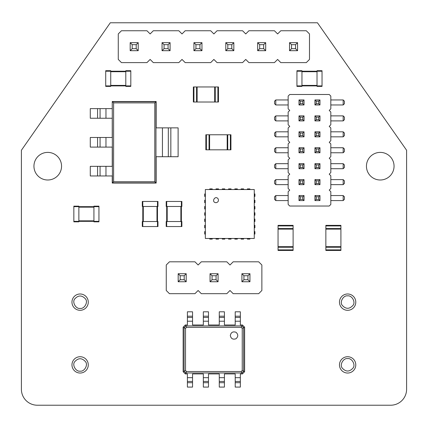 <?xml version="1.0" encoding="UTF-8"?>
<svg xmlns="http://www.w3.org/2000/svg" width="428" height="428" viewBox="0 0 428 428"><rect width="100%" height="100%" fill="white"/><g stroke="black" fill="none" stroke-linecap="round" stroke-linejoin="round"><path stroke-width="0.64" d="M166.257 290.489L169.445 293.678L194.943 293.678L198.127 290.489L201.315 293.678L226.813 293.678L229.996 290.489L233.185 293.678L258.683 293.678L261.866 290.489L261.866 264.991L258.683 261.808L233.185 261.808L229.996 264.991L226.813 261.808L201.315 261.808L198.127 264.991L194.943 261.808L169.445 261.808L166.257 264.991L166.257 290.489M186.207 273.727L178.176 273.727L180.183 275.734L184.201 275.734L186.207 273.727L186.207 281.752L178.176 281.752L178.176 273.727M210.046 273.727L210.046 281.752L218.077 281.752L218.077 273.727L210.046 273.727L212.053 275.734L216.07 275.734L216.07 279.746L212.053 279.746L212.053 275.734M241.916 281.752L241.916 273.727L243.923 275.734L243.923 279.746L241.916 281.752L249.947 281.752L249.947 273.727L241.916 273.727M178.176 281.752L180.183 279.746L180.183 275.734M186.207 281.752L184.201 279.746L180.183 279.746M184.201 279.746L184.201 275.734M218.077 273.727L216.07 275.734M218.077 281.752L216.07 279.746M210.046 281.752L212.053 279.746M249.947 281.752L247.94 279.746L243.923 279.746M247.94 279.746L247.94 275.734L243.923 275.734M249.947 273.727L247.94 275.734M98.943 221.34L98.943 206.157L93.925 206.157L93.925 221.843L98.943 221.843L98.943 221.34L73.846 221.34L73.846 206.157L78.864 206.157L78.864 221.843L73.846 221.843L73.846 221.34M98.943 206.66L73.846 206.66M329.223 206.034L330.817 204.44L330.817 191.691L329.223 190.096L330.817 188.502L330.817 175.758L329.223 174.164L330.817 172.57L330.817 159.821L329.223 158.226L330.817 156.632L330.817 143.888L329.223 142.294L330.817 140.7L330.817 127.951L329.223 126.356L330.817 124.762L330.817 112.018L329.223 110.424L330.817 108.83L330.817 96.081L329.223 94.486L289.745 94.486L288.156 96.081L288.156 108.83L289.745 110.424L288.156 112.018L288.156 124.762L289.745 126.356L288.156 127.951L288.156 140.7L289.745 142.294L288.156 143.888L288.156 156.632L289.745 158.226L288.156 159.821L288.156 172.57L289.745 174.164L288.156 175.758L288.156 188.502L289.745 190.096L288.156 191.691L288.156 204.44L289.745 206.034L329.223 206.034M330.817 200.577L343.176 200.577L343.176 195.553L344.428 196.81L344.428 199.32L343.176 200.577M330.817 195.553L343.176 195.553M288.156 200.577L275.793 200.577L275.793 195.553L288.156 195.553M288.156 184.639L275.793 184.639L275.793 179.621L288.156 179.621M288.156 168.707L275.793 168.707L275.793 163.683L288.156 163.683M288.156 152.769L275.793 152.769L275.793 147.751L288.156 147.751M288.156 136.837L275.793 136.837L275.793 131.813L288.156 131.813M288.156 120.899L275.793 120.899L275.793 115.881L288.156 115.881M288.156 104.967L275.793 104.967L275.793 99.943L288.156 99.943M330.817 99.943L343.176 99.943L344.428 101.201L344.428 103.71L343.176 104.967L343.176 99.943M330.817 104.967L343.176 104.967M330.817 115.881L343.176 115.881L344.428 117.133L344.428 119.647L343.176 120.899L343.176 115.881M330.817 120.899L343.176 120.899M330.817 131.813L343.176 131.813L344.428 133.071L344.428 135.58L343.176 136.837L343.176 131.813M330.817 136.837L343.176 136.837M330.817 147.751L343.176 147.751L344.428 149.003L344.428 151.517L343.176 152.769L343.176 147.751M330.817 152.769L343.176 152.769M330.817 163.683L343.176 163.683L344.428 164.941L344.428 167.45L343.176 168.707L343.176 163.683M330.817 168.707L343.176 168.707M330.817 179.621L343.176 179.621L344.428 180.873L344.428 183.387L343.176 184.639L343.176 179.621M330.817 184.639L343.176 184.639M319.962 179.621L314.944 179.621L314.944 184.639L319.962 184.639L319.962 179.621L318.705 180.873L318.705 183.387L319.962 184.639M299.006 184.639L299.006 179.621L300.263 180.873L300.263 183.387L299.006 184.639L304.024 184.639L304.024 179.621L299.006 179.621M304.024 147.751L304.024 152.769L299.006 152.769L299.006 147.751L300.263 149.003L302.773 149.003L304.024 147.751L299.006 147.751M299.006 168.707L299.006 163.683L300.263 164.941L300.263 167.45L299.006 168.707L304.024 168.707L304.024 163.683L299.006 163.683M314.944 147.751L319.962 147.751L318.705 149.003L316.196 149.003L314.944 147.751L314.944 152.769L319.962 152.769L319.962 147.751M319.962 163.683L314.944 163.683L314.944 168.707L319.962 168.707L319.962 163.683L318.705 164.941L318.705 167.45L319.962 168.707M304.024 195.553L304.024 200.577L299.006 200.577L299.006 195.553L300.263 196.81L302.773 196.81L304.024 195.553L299.006 195.553M314.944 195.553L319.962 195.553L318.705 196.81L316.196 196.81L314.944 195.553L314.944 200.577L319.962 200.577L319.962 195.553M314.944 131.813L319.962 131.813L318.705 133.071L316.196 133.071L314.944 131.813L314.944 136.837L319.962 136.837L319.962 131.813M304.024 131.813L304.024 136.837L299.006 136.837L299.006 131.813L300.263 133.071L302.773 133.071L304.024 131.813L299.006 131.813M299.006 104.967L299.006 99.943L300.263 101.201L300.263 103.71L299.006 104.967L304.024 104.967L304.024 99.943L299.006 99.943M319.962 104.967L319.962 99.943L318.705 101.201L318.705 103.71L319.962 104.967L314.944 104.967L314.944 99.943L319.962 99.943M319.962 120.899L319.962 115.881L318.705 117.133L318.705 119.647L319.962 120.899L314.944 120.899L314.944 115.881L319.962 115.881M299.006 115.881L299.006 120.899L304.024 120.899L304.024 115.881L299.006 115.881L300.263 117.133L302.773 117.133L304.024 115.881M275.793 200.577L274.541 199.32L274.541 196.81L275.793 195.553M275.793 184.639L274.541 183.387L274.541 180.873L275.793 179.621M275.793 168.707L274.541 167.45L274.541 164.941L275.793 163.683M275.793 152.769L274.541 151.517L274.541 149.003L275.793 147.751M275.793 136.837L274.541 135.58L274.541 133.071L275.793 131.813M275.793 120.899L274.541 119.647L274.541 117.133L275.793 115.881M275.793 104.967L274.541 103.71L274.541 101.201L275.793 99.943M314.944 184.639L316.196 183.387L318.705 183.387M314.944 179.621L316.196 180.873L318.705 180.873M316.196 183.387L316.196 180.873M304.024 184.639L302.773 183.387L300.263 183.387M304.024 179.621L302.773 180.873L300.263 180.873M302.773 183.387L302.773 180.873M304.024 152.769L302.773 151.517L300.263 151.517L300.263 149.003M299.006 152.769L300.263 151.517M302.773 151.517L302.773 149.003M304.024 168.707L302.773 167.45L300.263 167.45M304.024 163.683L302.773 164.941L300.263 164.941M302.773 167.45L302.773 164.941M314.944 152.769L316.196 151.517L316.196 149.003M319.962 152.769L318.705 151.517L318.705 149.003M316.196 151.517L318.705 151.517M314.944 168.707L316.196 167.45L318.705 167.45M314.944 163.683L316.196 164.941L318.705 164.941M316.196 167.45L316.196 164.941M304.024 200.577L302.773 199.32L300.263 199.32L300.263 196.81M299.006 200.577L300.263 199.32M302.773 199.32L302.773 196.81M314.944 200.577L316.196 199.32L316.196 196.81M319.962 200.577L318.705 199.32L318.705 196.81M316.196 199.32L318.705 199.32M314.944 136.837L316.196 135.58L316.196 133.071M319.962 136.837L318.705 135.58L318.705 133.071M316.196 135.58L318.705 135.58M304.024 136.837L302.773 135.58L300.263 135.58L300.263 133.071M299.006 136.837L300.263 135.58M302.773 135.58L302.773 133.071M304.024 104.967L302.773 103.71L300.263 103.71M304.024 99.943L302.773 101.201L300.263 101.201M302.773 103.71L302.773 101.201M314.944 99.943L316.196 101.201L318.705 101.201M314.944 104.967L316.196 103.71L316.196 101.201M316.196 103.71L318.705 103.71M314.944 115.881L316.196 117.133L318.705 117.133M314.944 120.899L316.196 119.647L316.196 117.133M316.196 119.647L318.705 119.647M304.024 120.899L302.773 119.647L302.773 117.133M299.006 120.899L300.263 119.647L300.263 117.133M302.773 119.647L300.263 119.647M212.245 189.534L212.245 188.903L209.736 188.903L209.736 189.534M205.344 189.534L254.275 189.534L254.275 238.466L205.344 238.466L205.344 189.534M205.344 193.927L204.712 193.927L204.712 196.436L205.344 196.436M218.515 189.534L218.515 188.903L216.006 188.903L216.006 189.534M205.344 200.197L204.712 200.197L204.712 202.706L205.344 202.706M224.791 189.534L224.791 188.903L222.282 188.903L222.282 189.534M205.344 206.473L204.712 206.473L204.712 208.982L205.344 208.982M231.066 189.534L231.066 188.903L228.557 188.903L228.557 189.534M205.344 212.743L204.712 212.743L204.712 215.257L205.344 215.257M237.337 189.534L237.337 188.903L234.828 188.903L234.828 189.534M205.344 219.018L204.712 219.018L204.712 221.527L205.344 221.527M243.612 189.534L243.612 188.903L241.103 188.903L241.103 189.534M205.344 225.294L204.712 225.294L204.712 227.803L205.344 227.803M249.882 189.534L249.882 188.903L247.373 188.903L247.373 189.534M205.344 231.564L204.712 231.564L204.712 234.073L205.344 234.073M254.275 196.436L254.906 196.436L254.906 193.927L254.275 193.927M209.736 238.466L209.736 239.097L212.245 239.097L212.245 238.466M254.275 202.706L254.906 202.706L254.906 200.197L254.275 200.197M216.006 238.466L216.006 239.097L218.515 239.097L218.515 238.466M254.275 208.982L254.906 208.982L254.906 206.473L254.275 206.473M222.282 238.466L222.282 239.097L224.791 239.097L224.791 238.466M254.275 215.257L254.906 215.257L254.906 212.743L254.275 212.743M228.557 238.466L228.557 239.097L231.066 239.097L231.066 238.466M254.275 221.527L254.906 221.527L254.906 219.018L254.275 219.018M234.828 238.466L234.828 239.097L237.337 239.097L237.337 238.466M254.275 227.803L254.906 227.803L254.906 225.294L254.275 225.294M241.103 238.466L241.103 239.097L243.612 239.097L243.612 238.466M254.275 234.073L254.906 234.073L254.906 231.564L254.275 231.564M247.373 238.466L247.373 239.097L249.882 239.097L249.882 238.466M216.006 202.706C210.811 202.3 215.231 194.644 218.178 198.945C218.842 201 218.12 202.251 216.006 202.706M157.477 201.454L142.294 201.454L142.294 206.473L157.975 206.473L157.975 201.454L157.477 201.454L157.477 226.546L142.294 226.546L142.294 221.527L157.975 221.527L157.975 226.546L157.477 226.546M142.797 201.454L142.797 226.546M278.056 249.882L278.056 225.353L293.11 225.353L293.11 250.45L278.056 250.45L278.056 249.882L293.11 249.882M278.056 229.119L293.11 229.119M278.056 246.683L293.11 246.683M296.936 71.214L296.936 86.397L301.954 86.397L301.954 70.711L296.936 70.711L296.936 71.214L322.033 71.214L322.033 86.397L317.014 86.397L317.014 70.711L322.033 70.711L322.033 71.214M296.936 85.894L322.033 85.894M112.243 101.516L112.243 108.621L90.287 108.621L90.287 118.24L112.243 118.24L112.243 137.484L90.287 137.484L90.287 147.104L112.243 147.104L112.243 166.342L90.287 166.342L90.287 175.962L112.243 175.962L112.243 183.072L156.156 183.072L156.156 156.723L178.118 156.723L178.118 127.865L156.156 127.865L156.156 101.516L112.243 101.516L112.43 182.884L155.969 182.884L155.969 101.704L112.43 101.704L113.602 102.875L113.602 181.713L154.797 181.713L154.797 102.875L113.602 102.875M112.243 183.072L113.602 181.713M156.156 183.072L154.797 181.713M156.156 101.516L154.797 102.875M100.072 118.24L100.072 108.621M100.072 175.962L100.072 166.342M100.072 147.104L100.072 137.484M168.327 127.865L168.327 156.723M217.889 102.014L193.36 102.014L193.36 86.959L218.457 86.959L218.457 102.014L217.889 102.014L217.889 86.959M197.126 102.014L197.126 86.959M214.69 102.014L214.69 86.959M230.376 149.821L205.847 149.821L205.847 134.767L230.938 134.767L230.938 149.821L230.376 149.821L230.376 134.767M209.608 149.821L209.608 134.767M227.177 149.821L227.177 134.767M181.376 201.454L166.192 201.454L166.192 206.473L181.879 206.473L181.879 201.454L181.376 201.454L181.376 226.546L166.192 226.546L166.192 221.527L181.879 221.527L181.879 226.546L181.376 226.546M166.695 201.454L166.695 226.546M118.267 59.433L121.45 62.616L146.948 62.616L150.137 59.433L153.32 62.616L178.818 62.616L182.007 59.433L185.19 62.616L210.688 62.616L213.877 59.433L217.06 62.616L242.558 62.616L245.747 59.433L248.93 62.616L274.428 62.616L277.617 59.433L280.8 62.616L306.298 62.616L309.487 59.433L309.487 33.935L306.298 30.746L280.8 30.746L277.617 33.935L274.428 30.746L248.93 30.746L245.747 33.935L242.558 30.746L217.06 30.746L213.877 33.935L210.688 30.746L185.19 30.746L182.007 33.935L178.818 30.746L153.32 30.746L150.137 33.935L146.948 30.746L121.45 30.746L118.267 33.935L118.267 59.433M138.217 42.666L130.187 42.666L132.193 44.672L136.206 44.672L138.217 42.666L138.217 50.697L130.187 50.697L130.187 42.666M201.957 42.666L193.927 42.666L195.933 44.672L199.946 44.672L201.957 42.666L201.957 50.697L193.927 50.697L193.927 42.666M170.087 42.666L162.057 42.666L164.063 44.672L168.076 44.672L170.087 42.666L170.087 50.697L162.057 50.697L162.057 42.666M289.537 42.666L289.537 50.697L297.567 50.697L297.567 42.666L289.537 42.666L291.543 44.672L295.555 44.672L295.555 48.69L291.543 48.69L291.543 44.672M257.667 50.697L257.667 42.666L259.673 44.672L259.673 48.69L257.667 50.697L265.697 50.697L265.697 42.666L257.667 42.666M225.797 42.666L225.797 50.697L233.827 50.697L233.827 42.666L225.797 42.666L227.803 44.672L231.816 44.672L231.816 48.69L227.803 48.69L227.803 44.672M130.187 50.697L132.193 48.69L132.193 44.672M138.217 50.697L136.206 48.69L132.193 48.69M136.206 48.69L136.206 44.672M193.927 50.697L195.933 48.69L195.933 44.672M201.957 50.697L199.946 48.69L195.933 48.69M199.946 48.69L199.946 44.672M162.057 50.697L164.063 48.69L164.063 44.672M170.087 50.697L168.076 48.69L164.063 48.69M168.076 48.69L168.076 44.672M297.567 42.666L295.555 44.672M297.567 50.697L295.555 48.69M289.537 50.697L291.543 48.69M265.697 50.697L263.685 48.69L259.673 48.69M263.685 48.69L263.685 44.672L259.673 44.672M265.697 42.666L263.685 44.672M233.827 42.666L231.816 44.672M233.827 50.697L231.816 48.69M225.797 50.697L227.803 48.69M130.813 85.894L130.813 70.711L125.795 70.711L125.795 86.397L130.813 86.397L130.813 85.894L105.716 85.894L105.716 70.711L110.734 70.711L110.734 86.397L105.716 86.397L105.716 85.894M130.813 71.214L105.716 71.214M325.858 249.882L325.858 225.353L340.913 225.353L340.913 250.45L325.858 250.45L325.858 249.882L340.913 249.882M325.858 229.119L340.913 229.119M325.858 246.683L340.913 246.683M240.349 382.696L235.207 382.696L235.207 387.089L240.349 387.089L240.349 373.917L242.419 373.917L241.948 372.975L185.8 372.975L186.522 371.531L185.517 370.53L185.517 328.367L186.522 327.361L241.226 327.361L242.232 328.367L242.232 370.53L241.226 371.531L186.522 371.531M235.207 382.696L235.207 373.917L224.416 373.917L224.416 377.678L219.27 377.678L219.27 373.917L208.479 373.917L208.479 377.678L203.337 377.678L203.337 373.917L192.547 373.917L192.547 377.678L187.4 377.678L187.4 373.917L185.329 373.917L183.136 371.718L183.136 327.174L185.329 324.98L187.4 324.98L187.4 321.214L192.547 321.214L192.547 324.98L203.337 324.98L203.337 321.214L208.479 321.214L208.479 324.98L219.27 324.98L219.27 321.214L224.416 321.214L224.416 324.98L235.207 324.98L235.207 321.214L240.349 321.214L240.349 324.98L242.419 324.98L244.613 327.174L244.613 371.718L242.419 373.917M240.349 381.444L235.207 381.444M244.613 371.718L243.676 371.247L241.948 372.975L241.226 371.531M224.416 382.696L219.27 382.696L219.27 387.089L224.416 387.089L224.416 377.678M192.547 377.678L192.547 387.089L187.4 387.089L187.4 377.678M185.329 373.917L185.8 372.975L184.077 371.247L185.517 370.53M208.479 377.678L208.479 387.089L203.337 387.089L203.337 377.678M219.27 382.696L219.27 377.678M244.613 327.174L243.676 327.645L243.676 371.247L242.232 370.53M230.312 335.52C230.997 338.682 232.875 339.773 235.962 338.778C238.364 336.606 238.364 334.429 235.962 332.256C232.875 331.267 230.997 332.353 230.312 335.52M224.416 381.444L219.27 381.444M183.136 371.718L184.077 371.247L184.077 327.645L185.8 325.922L241.948 325.922L243.676 327.645L242.232 328.367M192.547 381.444L187.4 381.444M208.479 381.444L203.337 381.444M242.419 324.98L241.226 327.361M185.329 324.98L186.522 327.361M183.136 327.174L185.517 328.367M187.4 316.196L192.547 316.196L192.547 311.803L187.4 311.803L187.4 321.214M235.207 321.214L235.207 311.803L240.349 311.803L240.349 321.214M192.547 316.196L192.547 321.214M203.337 316.196L208.479 316.196L208.479 311.803L203.337 311.803L203.337 321.214M219.27 321.214L219.27 311.803L224.416 311.803L224.416 321.214M208.479 316.196L208.479 321.214M187.4 317.453L192.547 317.453M235.207 317.453L240.349 317.453M203.337 317.453L208.479 317.453M219.27 317.453L224.416 317.453M347.627 358.605C351.816 357.856 355.807 364.768 353.063 368.016C349.441 372.018 345.819 372.018 342.197 368.016C339.447 364.768 343.443 357.856 347.627 358.605M347.627 295.871C351.816 295.117 355.807 302.034 353.063 305.282C349.441 309.284 345.819 309.284 342.197 305.282C339.447 302.034 343.443 295.117 347.627 295.871M80.122 308.417C75.933 309.171 71.941 302.259 74.686 299.006C78.308 295.004 81.93 295.004 85.552 299.006C88.302 302.259 84.305 309.171 80.122 308.417M80.122 371.156C75.933 371.905 71.941 364.993 74.686 361.746C78.308 357.738 81.93 357.738 85.552 361.746C88.302 364.993 84.305 371.905 80.122 371.156M21.4 389.287L21.4 150.26L110.296 22.78L317.453 22.78L406.6 150.26L406.6 389.287A15.938 15.938 0 0 1 390.662 405.22L37.338 405.22A15.938 15.938 0 0 1 21.4 389.287M355.786 364.881A8.153 8.153 0 0 0 343.55 357.819A8.153 8.153 0 0 0 343.55 371.943A8.153 8.153 0 0 0 355.786 364.881M355.786 302.147A8.153 8.153 0 0 0 343.55 295.079A8.153 8.153 0 0 0 343.55 309.209A8.153 8.153 0 0 0 355.786 302.147M88.275 364.881A8.153 8.153 0 0 0 76.045 357.819A8.153 8.153 0 0 0 76.045 371.943A8.153 8.153 0 0 0 88.275 364.881M88.275 302.147A8.153 8.153 0 0 0 76.045 295.079A8.153 8.153 0 0 0 76.045 309.209A8.153 8.153 0 0 0 88.275 302.147M394.054 166.192A13.803 13.803 0 0 0 373.35 154.241A13.803 13.803 0 0 0 373.35 178.15A13.803 13.803 0 0 0 394.054 166.192M61.552 166.192A13.803 13.803 0 0 0 40.847 154.241A13.803 13.803 0 0 0 40.847 178.15A13.803 13.803 0 0 0 61.552 166.192M93.925 220.837L78.864 220.837M93.925 207.163L78.864 207.163M156.974 206.473L156.974 221.527M143.294 206.473L143.294 221.527M278.056 225.92L293.11 225.92M278.056 228.557L293.11 228.557M278.056 247.25L293.11 247.25M301.954 71.717L317.014 71.717M301.954 85.391L317.014 85.391M105.967 118.24L105.967 108.621M97.563 118.24L97.563 108.621M105.967 175.962L105.967 166.342M97.563 175.962L97.563 166.342M105.967 147.104L105.967 137.484M97.563 147.104L97.563 137.484M162.431 127.865L162.431 156.723M170.836 127.865L170.836 156.723M193.927 102.014L193.927 86.959M196.559 102.014L196.559 86.959M215.257 102.014L215.257 86.959M206.408 149.821L206.408 134.767M209.046 149.821L209.046 134.767M227.739 149.821L227.739 134.767M180.873 206.473L180.873 221.527M167.198 206.473L167.198 221.527M125.795 85.391L110.734 85.391M125.795 71.717L110.734 71.717M325.858 225.92L340.913 225.92M325.858 228.557L340.913 228.557M325.858 247.25L340.913 247.25M240.349 377.678L235.207 377.678M192.547 382.696L187.4 382.696M208.479 382.696L203.337 382.696M235.207 316.196L240.349 316.196M219.27 316.196L224.416 316.196"/></g></svg>
